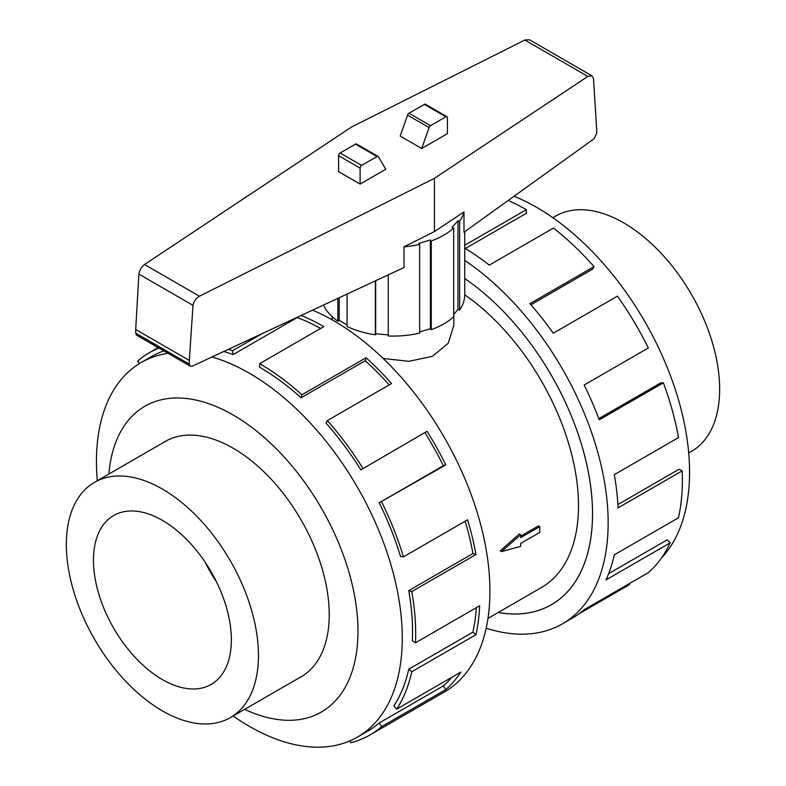 <?xml version="1.0" encoding="UTF-8"?>
<svg xmlns="http://www.w3.org/2000/svg" width="786" height="786" viewBox="0 0 786 786"><rect width="100%" height="100%" fill="white"/><g stroke="black" fill="none" stroke-linecap="round" stroke-linejoin="round"><path stroke-width="1.18" d="M453.827 314.213L453.827 325.198L448.207 343.305L432.369 356.333L408.907 361.314L383.165 358.475M500.299 550.848L519.291 533.959L520.656 534.745L501.566 551.576L500.299 550.848M520.656 536.16L538.459 525.883L539.746 526.63L520.656 537.653L520.656 534.745M487.959 618.415L541.485 587.515A178.746 103.202 -120 0 0 571.157 452.422A178.746 103.202 -120 0 0 464.742 294.799M162.407 710.898A135.84 78.423 -120 0 0 230.318 717.628A135.84 78.423 -120 0 0 251.147 608.777A135.84 78.423 -120 0 0 162.407 489.079A135.84 78.423 -120 0 0 94.487 482.349A135.84 78.423 -120 0 0 73.658 591.2A135.84 78.423 -120 0 0 162.407 710.898M205.175 562.236A97.503 56.297 -120 0 0 216.484 581.817M162.407 679.605A97.503 56.297 60 0 1 98.702 593.676A97.503 56.297 60 0 1 113.646 515.537A97.503 56.297 60 0 1 162.407 520.371A97.503 56.297 60 0 1 226.103 606.291A97.503 56.297 60 0 1 211.159 684.429A97.503 56.297 60 0 1 162.407 679.605M552.863 217.712L555.682 216.081A135.84 78.423 60 0 1 623.593 222.811A135.84 78.423 60 0 1 712.342 342.509A135.84 78.423 60 0 1 691.513 451.361L688.693 452.982M299.348 677.778A135.88 78.453 -120 0 0 301.087 676.825A135.88 78.453 -120 0 0 321.916 567.934A135.88 78.453 -120 0 0 233.147 448.197A135.88 78.453 -120 0 0 165.207 441.467A135.88 78.453 -120 0 0 163.508 442.498M233.137 715.997A216.258 124.856 -120 0 0 249.359 726.352A216.258 124.856 -120 0 0 357.492 737.062A216.258 124.856 -120 0 0 390.632 563.778A216.258 124.856 -120 0 0 249.359 373.212A216.258 124.856 -120 0 0 211.994 356.991M168.037 353.297A216.258 124.856 -120 0 0 141.234 362.493A216.258 124.856 -120 0 0 97.307 480.718M244.682 709.336A176.536 101.925 -120 0 0 357.836 624.467A176.536 101.925 -120 0 0 233.147 414.998A176.536 101.925 -120 0 0 108.851 474.056M301.156 315.451A220.669 127.401 60 0 1 323.812 326.622L259.655 363.663L259.655 367.268A216.258 124.856 60 0 1 301.067 397.775L365.225 360.735L366.07 357.748A220.669 127.401 60 0 1 391.516 383.548L327.359 420.589L326.003 423.055A216.258 124.856 60 0 1 360.843 469.861L427.063 431.308A220.669 127.401 60 0 1 445.809 464.89L379.216 502.775A216.258 124.856 60 0 1 400.565 556.606L403.444 556.861L467.601 519.821A220.669 127.401 60 0 1 475.943 554.533L411.785 591.573L408.74 590.62A216.258 124.856 60 0 1 412.385 640.816L415.499 642.791L479.656 605.751A220.669 127.401 60 0 1 475.943 634.715L411.785 671.755L408.74 669.2A216.258 124.856 60 0 1 393.953 705.818L396.694 709.129L460.851 672.079A220.669 127.401 60 0 1 445.809 689.568L381.652 726.608A220.669 127.401 60 0 1 369.99 734.939L444.218 692.083A220.669 127.401 -120 0 0 478.045 515.262A220.669 127.401 -120 0 0 333.883 320.806A220.669 127.401 -120 0 0 312.514 310.156M139.358 363.613L137.658 361.069A220.669 127.401 60 0 1 149.32 352.727A220.669 127.401 60 0 1 158.969 348.06M228.5 349.298A220.669 127.401 60 0 1 232.558 350.752L262.603 333.411M320.659 328.44A216.258 124.856 -120 0 0 297.255 317.573L297.216 317.279M223.804 351.489A216.258 124.856 60 0 1 233.098 354.614L297.255 317.573M141.234 362.493L151.531 356.549A216.258 124.856 60 0 1 163.871 350.89M514.073 196.254A216.258 124.856 60 0 1 536.642 207.347A216.258 124.856 60 0 1 672.452 381.171A216.258 124.856 60 0 1 661.478 557.972M464.742 260.431A220.669 127.401 60 0 1 598.568 455.133A220.669 127.401 60 0 1 562.452 623.829A220.669 127.401 60 0 1 486.161 628.22M629.144 583.723L629.596 584.568L579.184 613.679M562.452 623.829L572.522 618.012A220.669 127.401 -120 0 0 584.185 609.681L648.342 572.64A220.669 127.401 -120 0 0 670.134 542.871L605.977 579.911A220.669 127.401 -120 0 0 614.308 554.828L678.465 517.787A220.669 127.401 -120 0 0 682.189 470.863L618.032 507.903A220.669 127.401 -120 0 0 614.308 474.646L678.465 437.606A220.669 127.401 -120 0 0 663.384 382.811L599.227 419.852A220.669 127.401 -120 0 0 584.185 385.002L648.342 347.962A220.669 127.401 -120 0 0 617.432 296.165L553.275 333.205A220.669 127.401 -120 0 0 529.892 303.661L594.049 266.621A220.669 127.401 -120 0 0 553.442 228.068L489.285 265.108A220.669 127.401 -120 0 0 464.742 248.229M464.742 245.252L526.345 209.685L526.345 213.291L465.273 248.553M594.049 266.621L592.693 269.087L530.874 304.781M663.384 382.811L660.643 382.949L598.785 418.663M682.189 470.863L679.075 469.242L617.865 504.573M670.134 542.871L667.255 539.805L608.629 573.652M464.742 231.693L464.742 294.662A71.742 41.422 180 0 1 459.623 310.038L457.953 309.546L453.699 314.361M434.432 231.565L434.432 178.314L587.859 76.409L591.897 75.81L593.489 78.541L596.692 129.67L596.692 133.482L594.049 138.778L463.976 232.243L463.976 211.945L434.432 231.565L404.004 246.833A71.742 41.422 0 0 0 419.626 244.367L418.771 243.405L430.394 239.985L431.249 240.948A71.742 41.422 0 0 0 453.699 227.989L453.699 316.748A71.742 41.422 180 0 1 431.249 329.707L430.394 328.745L419.626 331.908M419.626 244.367L419.626 333.126A71.742 41.422 180 0 1 388.264 335.995L388.264 274.864M388.264 334.895L375.679 333.745L375.384 334.816A71.742 41.422 180 0 1 347.088 326.495L347.088 294.052M347.088 324.962L339.198 320.403L337.862 321.169A71.742 41.422 180 0 1 323.537 305.027M404.004 246.833L404.004 267.535L192.403 366.109L190.291 366.138L189.318 364.115L189.318 360.45L193.002 305.351C193.857 301.284 196.019 298.248 199.487 296.224L434.432 178.314M591.897 75.81L529.489 39.772L524.842 40.027L351.568 126.988L144.526 264.499C141.509 266.778 139.633 269.981 138.896 274.108L135.693 329.481L135.693 333.156L136.528 335.111L190.291 366.138M446.969 116.682L425.452 104.263A2.171 1.258 120 0 0 424.361 104.371L408.985 113.243A2.171 1.258 120 0 0 407.57 115.139L400.192 136.066L421.718 148.495L429.097 127.558A2.171 1.258 -60 0 1 430.512 125.672L445.888 116.79A2.171 1.258 -60 0 1 446.969 116.682A2.171 1.258 -60 0 1 447.421 117.684L447.421 133.659L421.718 148.495M407.57 115.139L429.097 127.558M385.808 169.226L360.106 184.071L360.106 168.096A2.171 1.258 -60 0 1 361.639 165.433L377.015 156.552A2.171 1.258 -60 0 1 378.095 156.443A2.171 1.258 -60 0 1 378.43 156.817L385.808 169.226M378.095 156.443L356.579 144.025A2.171 1.258 120 0 0 355.488 144.133L340.112 153.005A2.171 1.258 120 0 0 338.579 155.667L338.579 171.643L360.106 184.071M193.002 305.351L138.896 274.108M189.318 360.45L135.693 329.481M375.384 334.816L375.384 280.867M375.679 280.73L375.679 333.745M337.862 321.169L337.862 298.346M453.699 227.989L452.029 227.498L457.953 220.787L459.623 221.279A71.742 41.422 0 0 0 463.976 211.945M459.623 221.279L459.623 310.038M457.953 220.787L457.953 309.546M431.249 240.948L431.249 329.707M430.394 239.985L430.394 328.745M339.198 297.727L339.198 320.403M526.345 209.685A220.669 127.401 -120 0 0 508.228 200.45M498.245 612.481A198.563 114.638 -120 0 0 551.389 604.68A198.563 114.638 -120 0 0 584.116 453.699A198.563 114.638 -120 0 0 464.742 278.549A198.603 114.668 60 0 1 584.145 453.709A198.603 114.668 60 0 1 551.418 604.719A198.603 114.668 60 0 1 498.196 612.51M233.098 354.614L232.558 350.752M301.067 397.775L301.912 394.798L366.07 357.748M389.178 384.904A216.258 124.856 -120 0 0 365.225 360.735M259.655 363.663A220.669 127.401 60 0 1 301.912 394.798M360.843 469.861L427.063 431.308M379.216 502.775L443.373 465.725A216.258 124.856 -120 0 0 425 432.821M443.373 465.725L445.809 464.89M327.359 420.589A220.669 127.401 60 0 1 362.906 468.358M408.74 590.62L472.897 553.58A216.258 124.856 -120 0 0 465.214 521.197M472.897 553.58L475.943 554.533M381.652 501.93A220.669 127.401 60 0 1 403.444 556.861M408.74 669.2L472.897 632.16A216.258 124.856 -120 0 0 476.326 607.676M472.897 632.16L475.943 634.715M411.785 591.573A220.669 127.401 60 0 1 415.499 642.791M381.652 726.608L379.216 722.953L443.373 685.913A216.258 124.856 -120 0 0 451.822 677.296M443.373 685.913L445.809 689.568M411.785 671.755A220.669 127.401 60 0 1 396.694 709.129M349.898 740.874L350.743 742.721A220.669 127.401 60 0 0 369.99 734.939M379.216 722.953A216.258 124.856 60 0 1 367.779 731.118L357.492 737.062M501.566 551.576L520.656 546.358L520.656 543.45L539.746 532.436L539.746 526.63M424.361 104.371L445.888 116.79M408.985 113.243L430.512 125.672M360.106 168.096L338.579 155.667M361.639 165.433L340.112 153.005M377.015 156.552L355.488 144.133M587.859 76.409L524.842 40.027M199.487 296.224L144.526 264.499M189.318 364.115L135.693 333.156M302.777 675.793L230.318 717.628M158.192 347.609L149.32 352.727M166.946 440.514L94.487 482.349M332.173 319.823L332.173 316.62M553.472 603.481L551.389 604.68"/></g></svg>
